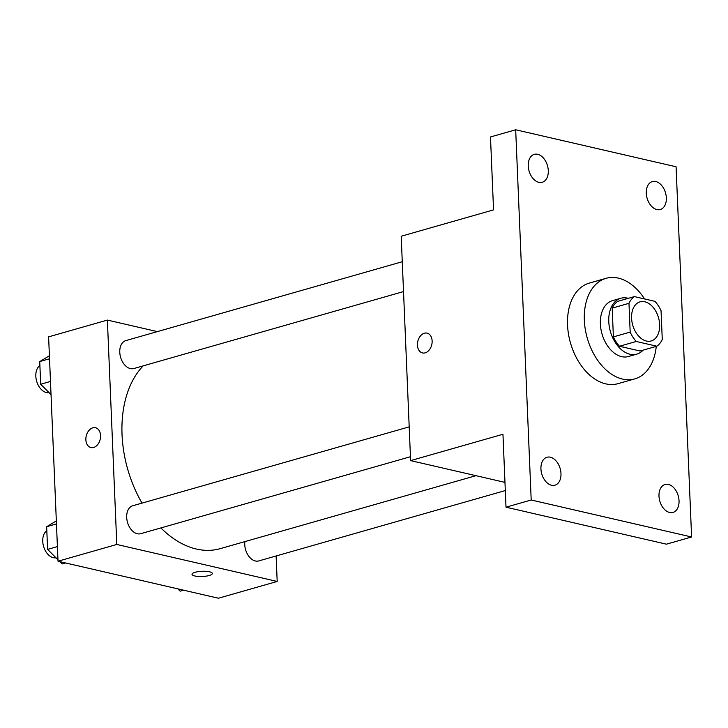 <?xml version="1.0" encoding="UTF-8"?>
<svg xmlns="http://www.w3.org/2000/svg" width="728" height="728" viewBox="0 0 728 728"><rect width="100%" height="100%" fill="white"/><g stroke="black" fill="none" stroke-linecap="round" stroke-linejoin="round"><path stroke-width="1.09" d="M646.437 341.041A20.339 13.423 -105.9 0 1 631.931 321.63A20.339 13.423 -105.9 0 1 640.03 301.856A20.339 13.423 -105.9 0 1 658.521 317.726A20.339 13.423 -105.9 0 1 651.196 340.959A20.339 13.423 -105.9 0 1 646.437 341.041M662.262 339.494L661.051 310.719A27.609 18.218 -105.9 0 0 654.963 301.346L634.388 296.596A27.609 18.218 -105.9 0 0 628.974 303.321L630.175 332.095A27.609 18.218 -105.9 0 0 636.263 341.468L656.838 346.219A27.609 18.218 -105.9 0 0 662.262 339.494M628.974 303.321L612.184 308.108L613.385 336.891L630.175 332.095M636.263 341.468L619.473 346.264L640.048 351.005L656.838 346.219M619.473 346.264A27.609 18.218 -105.9 0 1 613.385 336.891M612.184 308.108A27.609 18.218 -105.9 0 1 617.599 301.392L634.388 296.596M628.328 298.325A29.047 19.174 74.1 0 0 620.857 298.262A29.047 19.174 74.1 0 0 608.772 321.576A29.047 19.174 74.1 0 0 636.791 354.136A29.047 19.174 74.1 0 0 643.115 350.132M636.791 354.136L628.4 356.529A29.047 19.174 -105.9 0 1 621.603 356.638A29.047 19.174 -105.9 0 1 600.382 323.969A29.047 19.174 -105.9 0 1 612.457 300.664L620.857 298.262M656.265 346.382A52.289 34.507 -105.9 0 1 634.78 378.879A52.289 34.507 -105.9 0 1 622.549 379.079A52.289 34.507 -105.9 0 1 585.257 329.174A52.289 34.507 -105.9 0 1 606.078 278.314A52.289 34.507 -105.9 0 1 644.553 298.944M634.78 378.879L617.99 383.665A52.289 34.507 -105.9 0 1 605.751 383.865A52.289 34.507 -105.9 0 1 568.468 333.97A52.289 34.507 -105.9 0 1 589.289 283.101L606.078 278.314M666.347 197.861A14.524 9.582 -105.9 0 1 660.305 209.509A14.524 9.582 -105.9 0 1 647.101 198.18A14.524 9.582 -105.9 0 1 652.334 181.581A14.524 9.582 -105.9 0 1 666.347 197.861M679.042 500.764A14.524 9.582 -105.9 0 1 673 512.421A14.524 9.582 -105.9 0 1 659.795 501.082A14.524 9.582 -105.9 0 1 665.028 484.484A14.524 9.582 -105.9 0 1 679.042 500.764M560.979 473.537A14.524 9.582 -105.9 0 1 554.945 485.194A14.524 9.582 -105.9 0 1 541.741 473.855A14.524 9.582 -105.9 0 1 546.974 457.257A14.524 9.582 -105.9 0 1 560.979 473.537M548.284 170.634A14.524 9.582 -105.9 0 1 542.251 182.282A14.524 9.582 -105.9 0 1 529.047 170.944A14.524 9.582 -105.9 0 1 534.279 154.354A14.524 9.582 -105.9 0 1 548.284 170.634M515.679 129.775L531.194 500L691.6 536.991L676.085 166.776L515.679 129.775L490.49 136.964L493.548 209.882L401.201 236.236L410.61 460.615L502.957 434.261L506.005 507.189L531.194 500M425.188 352.853A10.165 7.18 103 0 1 422.495 352.944A10.165 7.18 103 0 1 417.781 341.432A10.165 7.18 103 0 1 427.063 333.133A10.165 7.18 103 0 1 432.077 342.797A10.165 7.18 103 0 1 425.188 352.853M506.005 507.189L666.411 544.18L691.6 536.991M410.61 460.615L504.968 482.373M422.495 352.953A10.165 7.18 103 0 1 417.79 341.432A10.165 7.18 103 0 1 427.063 333.133M475.939 475.684L220.22 548.648A101.793 67.176 -105.9 0 1 196.405 549.048A101.793 67.176 -105.9 0 1 160.879 527.937M142.015 503.103A101.793 67.176 -105.9 0 1 143.179 365.865M244.863 541.614A14.524 9.582 74.1 0 0 248.594 555.955A14.524 9.582 74.1 0 0 258.759 560.924L505.314 490.563M403.521 291.582L133.779 368.55A14.524 9.582 -105.9 0 1 130.385 368.605A14.524 9.582 -105.9 0 1 120.029 354.745A14.524 9.582 -105.9 0 1 125.808 340.613L402.275 261.725M410.446 456.72L140.704 533.688A14.524 9.582 -105.9 0 1 137.301 533.751A14.524 9.582 -105.9 0 1 126.945 519.883A14.524 9.582 -105.9 0 1 132.733 505.76L409.191 426.863M157.366 331.613L107.38 320.083L116.789 544.462L277.186 581.454L276.121 555.965M116.789 544.462L58.022 561.224L48.612 336.855L107.38 320.083M93.621 447.474A10.165 7.18 103 0 1 90.927 447.565A10.165 7.18 103 0 1 86.213 436.045A10.165 7.18 103 0 1 95.495 427.746A10.165 7.18 103 0 1 100.51 437.41A10.165 7.18 103 0 1 93.621 447.474M58.022 561.224L218.427 598.225L277.186 581.454M212.339 573.464A10.165 2.612 -2.4 0 1 205.997 576.157A10.165 2.612 -2.4 0 1 194.831 575.975A10.165 2.612 -2.4 0 1 192.019 574.319A10.165 2.612 -2.4 0 1 202.066 571.28A10.165 2.612 -2.4 0 1 212.339 573.464A10.165 2.612 -2.4 0 1 206.006 576.167A10.165 2.612 -2.4 0 1 194.831 575.985A10.165 2.612 -2.4 0 1 192.019 574.31M90.927 447.565A10.165 7.18 103 0 1 86.222 436.045A10.165 7.18 103 0 1 95.495 427.746M177.869 588.87L180.171 591.182L183.629 590.199M56.329 520.93L46.656 526.708L47.602 549.385L57.958 559.787M59.805 561.643L62.117 563.954L65.566 562.971M46.656 526.708L56.456 523.914M47.602 549.385L57.403 546.582M56.001 557.812A14.524 9.582 -105.9 0 1 53.353 557.703A14.524 9.582 -105.9 0 1 43.325 545.445A14.524 9.582 -105.9 0 1 46.82 530.657M49.413 355.792L39.731 361.57L40.677 384.238L51.042 394.64M39.731 361.57L49.531 358.777M40.677 384.238L50.487 381.445M49.076 392.674A14.524 9.582 -105.9 0 1 46.437 392.565A14.524 9.582 -105.9 0 1 36.4 380.298A14.524 9.582 -105.9 0 1 39.894 365.52"/></g></svg>
